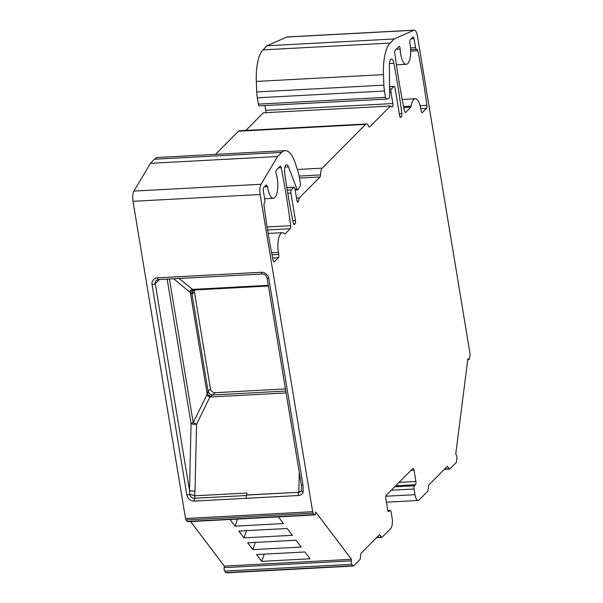 <?xml version="1.0" encoding="UTF-8"?>
<svg xmlns="http://www.w3.org/2000/svg" width="603" height="603" viewBox="0 0 603 603"><rect width="100%" height="100%" fill="white"/><g stroke="black" fill="none" stroke-linecap="round" stroke-linejoin="round"><path stroke-width="0.9" d="M304.93 551.964L310.085 558.777L261.71 561.363L256.554 554.549L304.93 551.964L264.235 554.134M278.398 516.884L283.448 523.562L235.072 526.148L230.022 519.477M287.171 528.484L238.796 531.07L243.951 537.884L292.327 535.298L287.171 528.484L246.469 530.663L243.951 537.884M296.05 540.22L247.675 542.813L252.83 549.627L301.206 547.034L296.05 540.22M190.638 521.58L224.331 566.119L351.474 559.32L315.671 511.985L315.475 513.515A2.563 0.897 -93.1 0 1 314.751 514.947A2.563 0.897 -93.1 0 1 314.321 514.676L313.183 513.176A2.563 0.897 -93.1 0 1 312.663 511.698L260.149 194.505A8.548 2.992 -93.1 0 1 261.076 184.277L277.599 156.516L281.661 152.416A34.198 11.977 -93.1 0 1 285.189 150.629A34.198 11.977 -93.1 0 1 295.38 163.436L298.07 171.644A17.095 5.985 86.9 0 1 299.314 176.852L300.362 183.169A2.563 0.897 86.9 0 1 300.143 186.123L297.95 189.802A2.563 0.897 86.9 0 1 297.686 189.937L295.176 190.066M286.877 187.646L294.045 187.262A2.563 0.897 -93.1 0 0 293.782 187.397L291.339 189.855A2.563 0.897 -93.1 0 0 290.932 193.103L295.485 220.6A2.563 0.897 86.9 0 1 295.071 223.849L294.483 224.444A2.563 0.897 86.9 0 1 294.219 224.58A2.563 0.897 86.9 0 1 293.307 223.065A341.961 119.756 86.9 0 1 284.714 173.355A6.837 2.397 86.9 0 1 286.583 164.725A6.837 2.397 86.9 0 1 288.46 166.843L296.978 189.138A2.563 0.897 86.9 0 0 297.686 189.937M294.045 187.262A2.563 0.897 -93.1 0 1 294.995 189.003L296.872 200.324A2.563 0.897 86.9 0 0 297.822 202.065A2.563 0.897 86.9 0 0 298.44 201.198L299.314 197.867L296.488 198.018M399.299 113.771L401.862 113.635A2.563 0.897 86.9 0 1 401.417 116.643L400.822 117.238A2.563 0.897 86.9 0 1 400.558 117.374A2.563 0.897 86.9 0 1 399.608 115.633L395.055 88.128A2.563 0.897 -93.1 0 0 394.106 86.387A2.563 0.897 -93.1 0 0 393.842 86.523L391.4 88.98A2.563 0.897 -93.1 0 0 390.993 92.229L392.862 103.55A2.563 0.897 86.9 0 1 392.191 106.935A2.563 0.897 86.9 0 1 391.995 106.882L390.427 106.015L369.692 126.916A2.563 0.897 86.9 0 1 369.42 127.052A2.563 0.897 86.9 0 1 368.75 126.336A8.548 2.992 -93.1 0 0 366.503 123.962A8.548 2.992 -93.1 0 0 365.622 124.406L322.236 168.147A8.548 2.992 -93.1 0 0 320.555 174.938A2.563 0.897 86.9 0 1 320.05 176.958L299.314 197.867M401.862 113.635A341.961 119.756 86.9 0 0 393.887 63.292A6.837 2.397 86.9 0 0 391.422 59.034A6.837 2.397 86.9 0 0 389.372 65.109L389.613 95.756A2.563 0.897 86.9 0 1 389.108 97.905L388.272 98.749L386.5 99.073A2.563 0.897 86.9 0 1 386.455 99.08A2.563 0.897 86.9 0 1 385.505 97.339L384.458 91.015A17.095 5.985 86.9 0 1 383.87 85.151L383.463 74.636A34.198 11.977 -93.1 0 1 390.133 43.069L394.196 38.969L413.869 30.248A8.548 2.992 -93.1 0 1 414.261 30.15A8.548 2.992 -93.1 0 1 417.427 35.954L469.941 353.147A2.563 0.897 -93.1 0 1 469.986 355.107L469.601 358.144A2.563 0.897 -93.1 0 1 468.878 359.569A2.563 0.897 -93.1 0 1 468.448 359.305L467.875 358.544L455.747 454.202L456.32 454.956A2.563 0.897 -93.1 0 1 456.886 458.393L456.501 461.431A2.563 0.897 -93.1 0 1 456.041 462.72L449.936 468.87A2.563 0.897 -93.1 0 1 449.672 469.006A2.563 0.897 -93.1 0 1 449.243 468.742L447.373 466.27L428.665 485.129L428.032 490.133A2.563 0.897 -93.1 0 1 427.572 491.422L419.025 500.038A8.548 2.992 -93.1 0 1 418.143 500.482A8.548 2.992 -93.1 0 1 414.977 494.679L414.042 489.018A2.563 0.897 -93.1 0 1 414.449 485.769L415.467 484.744A2.563 0.897 86.9 0 0 415.882 481.495L414.005 470.174A2.563 0.897 86.9 0 0 413.055 468.433A2.563 0.897 86.9 0 0 412.791 468.569L386.078 495.493A2.141 0.746 86.9 0 0 385.739 498.199L387.676 509.927A2.563 0.897 86.9 0 0 388.626 511.668A2.563 0.897 86.9 0 0 388.897 511.532L389.907 510.507A2.563 0.897 -93.1 0 1 390.179 510.379A2.563 0.897 -93.1 0 1 391.128 512.113L392.063 517.781A8.548 2.992 -93.1 0 1 390.691 528.597L382.144 537.213A2.563 0.897 -93.1 0 1 381.88 537.348A2.563 0.897 -93.1 0 1 381.458 537.085L379.581 534.605L360.873 553.471L360.24 558.468A2.563 0.897 -93.1 0 1 359.78 559.765L353.675 565.915A2.563 0.897 -93.1 0 1 353.411 566.051A2.563 0.897 -93.1 0 1 352.981 565.787L351.843 564.287A2.563 0.897 -93.1 0 1 351.278 560.85L351.474 559.32M396.171 49.25L400.151 49.039A14.962 5.239 -93.1 0 0 406.211 64.31A14.962 5.239 -93.1 0 0 409.904 43.228A2.563 0.897 86.9 0 1 410.274 39.753L412.874 37.13A2.563 0.897 86.9 0 1 413.145 36.994A2.563 0.897 86.9 0 1 414.095 38.735L415.565 47.637A2.563 0.897 -93.1 0 0 416.515 49.371A2.563 0.897 -93.1 0 0 416.726 49.288A2.563 0.897 -93.1 0 1 416.929 49.205A2.563 0.897 -93.1 0 1 417.841 50.75A341.961 119.756 -93.1 0 1 426.886 105.359A2.563 0.897 86.9 0 1 426.442 108.404L422.356 112.527A2.563 0.897 86.9 0 1 422.085 112.663A2.563 0.897 86.9 0 1 421.135 110.922L420.804 108.894A14.962 5.239 -93.1 0 0 415.256 98.741L402.216 99.442M400.151 49.039A2.563 0.897 86.9 0 0 399.111 46.416A2.563 0.897 86.9 0 0 398.847 46.552L395.229 50.207A2.563 0.897 86.9 0 0 394.784 53.245A341.961 119.756 86.9 0 0 404.485 110.99A2.563 0.897 86.9 0 0 405.397 112.497A2.563 0.897 86.9 0 0 405.661 112.369L410.749 107.236A2.563 0.897 86.9 0 0 411.178 106.105A14.962 5.239 -93.1 0 1 415.256 98.741M264.438 202.804A2.563 0.897 86.9 0 0 264.054 205.781A341.961 119.756 -93.1 0 0 273.099 260.398A2.563 0.897 86.9 0 0 274.011 261.936A2.563 0.897 86.9 0 0 274.275 261.808L278.367 257.685A2.563 0.897 86.9 0 0 278.774 254.436L278.443 252.416A14.962 5.239 -93.1 0 1 282.385 232.69A14.962 5.239 -93.1 0 1 284.518 233.791A2.563 0.897 86.9 0 0 284.887 233.987A2.563 0.897 86.9 0 0 285.151 233.851L290.239 228.718A2.563 0.897 86.9 0 0 290.684 225.71A341.961 119.756 86.9 0 0 281.224 167.724A2.563 0.897 86.9 0 0 280.312 166.179A2.563 0.897 86.9 0 0 280.048 166.315L276.423 169.963A2.563 0.897 86.9 0 0 276.197 173.988A14.962 5.239 -93.1 0 1 277.584 189.674A14.962 5.239 -93.1 0 1 273.34 198.259A14.962 5.239 -93.1 0 1 267.589 186.704L266.338 184.857L263.737 187.48A2.563 0.897 86.9 0 0 263.323 190.729L264.8 199.623A2.563 0.897 -93.1 0 1 264.438 202.804M252.83 549.627L255.355 542.414L296.058 540.235M261.71 561.363L264.227 554.142M235.072 526.148L237.544 519.07M322.846 102.472L259.358 105.872A2.563 0.897 -93.1 0 1 259.32 105.879A2.563 0.897 -93.1 0 1 258.37 104.138L257.323 97.814A17.095 5.985 -93.1 0 1 256.735 91.95L383.87 85.151M265.712 112.686A2.563 0.897 -93.1 0 0 265.727 110.349L264.936 105.578M245.828 130.414L263.285 112.814L390.427 106.015M366.503 123.962L239.368 130.761A8.548 2.992 86.9 0 0 238.487 131.205L215.527 154.353M285.189 150.629L158.054 157.428A34.198 11.977 86.9 0 0 154.519 159.215L150.456 163.315L133.934 191.076A8.548 2.992 86.9 0 0 133.014 201.304L185.528 518.497A2.563 0.897 86.9 0 0 186.048 519.974L187.186 521.474A2.563 0.897 86.9 0 0 187.616 521.738L314.751 514.947M224.331 566.119L224.135 567.649A2.563 0.897 86.9 0 0 224.708 571.079L225.846 572.586A2.563 0.897 86.9 0 0 226.268 572.85L353.411 566.051M414.261 30.15L287.118 36.949A8.548 2.992 86.9 0 0 286.734 37.047L267.061 45.768L262.991 49.868A34.198 11.977 86.9 0 0 256.328 81.435L256.735 91.95M267.061 45.768L394.196 38.969M303.166 492.297A6.837 6.105 -135.2 0 1 298.289 495.53L194.339 501.085A6.837 6.105 -135.2 0 1 186.87 494.957L152.054 284.654A6.837 6.105 -135.2 0 1 157.383 277.84L261.333 272.277A6.837 6.105 -135.2 0 1 268.802 278.405A2.563 0.724 170.6 0 1 267.084 278.006L301.319 484.804A2.563 0.724 -9.4 0 0 303.03 485.204L303.173 492.289L301.515 490.978L298.802 492.176L299.269 472.42M150.456 163.315L277.599 156.516M301.319 484.804L301.515 490.978M246.831 494.957L246.725 495.063A2.563 0.897 86.9 0 0 246.469 495.5A4.274 1.5 86.9 0 0 246.876 493.028L246.831 494.957L298.704 492.282A4.274 3.814 -135.2 0 0 300.596 491.649M157.383 277.84A2.563 0.897 86.9 0 0 158.333 279.581L156.23 280.478A4.274 3.814 -135.2 0 0 155.265 283.704L189.5 490.495L189.711 494.272C190.329 496.804 191.92 498.146 194.49 498.282A2.563 0.897 86.9 0 0 194.339 501.085M186.87 494.957A2.563 0.724 -9.4 0 0 189.711 494.272L194.897 495.809A4.274 1.5 -93.1 0 1 194.49 498.282L246.469 495.5A2.563 0.897 86.9 0 0 246.318 498.312M173.694 278.759L189.372 291.814A4.274 1.975 129.8 0 1 192.086 289.425L268.297 285.347M169.42 278.985L193.201 422.613L196.578 424.263A4.274 0.859 1.3 0 1 191.068 423.638L189.5 490.495A4.274 0.859 -178.7 0 0 195.01 491.121L194.588 495.342M189.372 291.814L190.36 292.478L192.847 289.651L178.94 278.473M192.847 289.651L195.44 289.839M194.746 289.937A4.274 3.882 -128.7 0 0 193.352 290.623L195.033 289.937L268.41 286.018M285.445 388.927L215.135 392.689L212.897 394.95A2.563 0.897 86.9 0 0 212.844 395.003L210.537 396.548L207.206 394.196L190.36 292.478L192.025 294.174L208.095 391.264L207.206 394.196L193.201 422.613A4.274 1.214 170.6 0 0 191.068 423.638L167.144 279.106M195.01 491.121L196.578 424.263L209.889 397.008L206.512 395.349M286.108 392.93L209.889 397.008L210.537 396.548M194.505 290.028A4.274 3.814 44.8 0 0 194.4 291.792L210.47 388.86A4.274 3.814 44.8 0 0 215.135 392.689M224.135 567.649L351.278 560.85M187.186 521.474L314.321 514.676M295.04 189.244L296.978 189.138M288.46 166.843L284.94 167.031M293.94 224.474L294.483 224.444M295.071 223.849L293.571 223.932M295.485 220.6L292.839 220.743M290.932 193.103L287.797 193.269M291.339 189.855L287.269 190.073M293.782 187.397L286.892 187.759M298.44 201.198L297.113 201.266M320.05 176.958L299.518 178.058M299.178 176.068L320.555 174.93M297.362 169.473L322.236 168.147M365.622 124.406L238.487 131.205M369.149 126.947L369.692 126.916M392.862 103.55L265.727 110.349M390.993 92.229L389.583 92.304M391.4 88.98L389.561 89.078M393.842 86.523L389.546 86.749M400.286 117.268L400.822 117.238M401.417 116.643L399.917 116.726M389.425 63.534L393.887 63.292M322.929 102.472L386.417 99.08M258.37 104.138L385.505 97.339M257.323 97.814L384.458 91.015M383.463 74.636L256.328 81.435M262.991 49.868L390.133 43.069M413.869 30.248L286.734 37.047M467.777 359.335L468.448 359.305M444.675 468.983L449.243 468.742M385.754 496.239L414.977 494.679M414.042 489.018L391.302 490.231M394.679 486.825L414.449 485.769M415.467 484.744L395.696 485.799M399.073 482.4L415.882 481.495M414.005 470.174L411.042 470.332M388.355 511.563L388.897 511.532M389.907 510.507L387.835 510.62M376.883 537.326L381.458 537.085M225.846 572.586L352.981 565.787M351.843 564.287L224.708 571.079M313.183 513.176L186.048 519.974M185.528 518.497L312.663 511.698M268.802 278.405L303.03 485.204M260.149 194.505L133.014 201.304M133.934 191.076L261.076 184.277M281.661 152.416L154.519 159.215M417.841 50.75L410.703 51.127M420.125 105.721L426.886 105.359M410.56 47.901L415.565 47.637M414.095 38.735L411.125 38.894M405.118 112.392L405.661 112.369M410.749 107.236L403.799 107.605M403.588 106.512L411.178 106.105M421.814 112.557L422.356 112.527M426.442 108.404L420.773 108.706M273.732 261.83L274.275 261.808M278.367 257.685L272.616 257.986M271.998 254.798L278.774 254.436M278.443 252.416L271.614 252.778M284.608 233.881L285.151 233.851M290.239 228.718L267.604 229.931M290.684 225.71L267.137 226.969M281.224 167.724L278.511 167.868M267.589 186.704L264.333 186.877M158.333 279.581L262.282 274.018A2.563 0.897 -93.1 0 1 261.333 272.277M298.289 495.53A2.563 0.897 -93.1 0 1 298.704 492.282L246.725 495.063M159.418 279.521L155.265 283.704A2.563 0.724 170.6 0 1 152.054 284.654M194.897 495.809L246.876 493.028M212.844 395.003A4.274 3.739 -140.8 0 1 208.095 391.264A6.837 2.397 86.9 0 1 208.231 391.121A4.274 3.814 -135.2 0 0 212.897 394.95L285.799 391.053M193.118 290.827L193.352 290.623A4.274 3.882 -128.7 0 0 192.025 294.174A6.837 2.397 86.9 0 0 192.161 294.053A4.274 3.814 -135.2 0 1 193.118 290.827A4.274 3.814 -135.2 0 1 193.224 290.729M194.4 291.792L192.161 294.053M208.231 391.121L210.47 388.86M394.106 86.387L389.538 86.628M259.32 105.879L386.455 99.08M468.878 359.569L467.74 359.629M449.672 469.006L444.373 469.292M386.395 502.178L418.143 500.482M387.804 510.5L390.179 510.379M381.88 537.348L376.581 537.635M416.515 49.371L410.673 49.687M406.211 64.31L396.412 64.838M268.184 233.451L282.385 232.69M264.649 198.726L273.34 198.259M262.282 274.018C263.79 274.553 265.041 273.189 267.084 278.006"/></g></svg>
